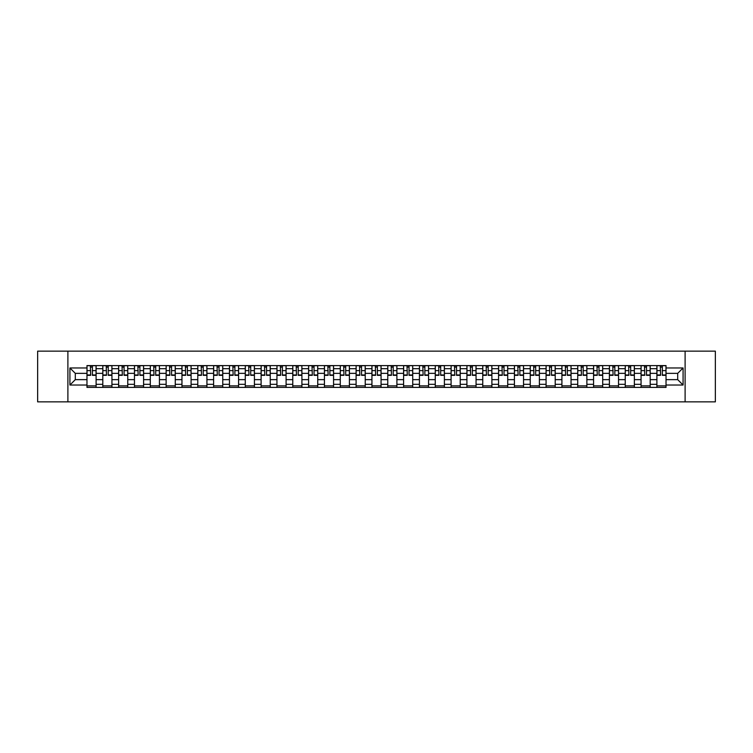<?xml version="1.0" encoding="UTF-8"?>
<svg xmlns="http://www.w3.org/2000/svg" width="753" height="753" viewBox="0 0 753 753"><rect width="100%" height="100%" fill="white"/><g stroke="black" fill="none" stroke-linecap="round" stroke-linejoin="round"><path stroke-width="1.13" d="M685.108 401.867L715.35 401.867L715.35 351.133L37.65 351.133L37.65 401.867L685.108 401.867L685.108 351.133M102.803 387.409L102.803 368.688L96.102 368.688L96.102 387.409M96.102 368.688L96.102 365.591M102.803 368.688L102.803 365.591M111.933 365.591L111.933 387.409M118.635 387.409L118.635 365.591M127.765 365.591L127.765 387.409M134.467 387.409L134.467 365.591M143.597 365.591L143.597 387.409M150.299 387.409L150.299 365.591M159.429 365.591L159.429 387.409M166.131 387.409L166.131 365.591M175.261 365.591L175.261 387.409M181.962 387.409L181.962 365.591M191.093 365.591L191.093 387.409M197.785 387.409L197.785 365.591M206.924 365.591L206.924 387.409M213.617 387.409L213.617 365.591M222.756 365.591L222.756 387.409M229.449 387.409L229.449 365.591M238.588 365.591L238.588 387.409M245.28 387.409L245.28 365.591M254.42 365.591L254.42 387.409M261.112 387.409L261.112 365.591M270.252 365.591L270.252 387.409M276.944 387.409L276.944 365.591M286.084 365.591L286.084 387.409M292.776 387.409L292.776 365.591M301.906 365.591L301.906 387.409M308.608 387.409L308.608 365.591M317.738 365.591L317.738 387.409M324.439 387.409L324.439 365.591M333.57 365.591L333.57 387.409M340.271 387.409L340.271 365.591M349.401 365.591L349.401 387.409M356.103 387.409L356.103 365.591M365.233 365.591L365.233 387.409M371.935 387.409L371.935 365.591M381.065 365.591L381.065 387.409M387.767 387.409L387.767 365.591M396.897 365.591L396.897 387.409M403.599 387.409L403.599 365.591M412.729 365.591L412.729 387.409M419.43 387.409L419.43 365.591M428.561 365.591L428.561 387.409M435.262 387.409L435.262 365.591M444.392 365.591L444.392 387.409M451.094 387.409L451.094 365.591M460.224 365.591L460.224 387.409M466.916 387.409L466.916 365.591M476.056 365.591L476.056 387.409M482.748 387.409L482.748 365.591M491.888 365.591L491.888 387.409M498.58 387.409L498.58 365.591M507.72 365.591L507.72 387.409M514.412 387.409L514.412 365.591M523.551 365.591L523.551 387.409M530.244 387.409L530.244 365.591M539.383 365.591L539.383 387.409M546.076 387.409L546.076 365.591M555.215 365.591L555.215 387.409M561.907 387.409L561.907 365.591M571.038 365.591L571.038 387.409M577.739 387.409L577.739 365.591M586.869 365.591L586.869 387.409M593.571 387.409L593.571 365.591M602.701 365.591L602.701 387.409M609.403 387.409L609.403 365.591M618.533 365.591L618.533 387.409M625.235 387.409L625.235 365.591M634.365 365.591L634.365 387.409M641.067 387.409L641.067 365.591M650.197 365.591L650.197 387.409M656.898 387.409L656.898 365.591M656.898 379.644L650.197 379.644M641.067 379.644L634.365 379.644M625.235 379.644L618.533 379.644M609.403 379.644L602.701 379.644M593.571 379.644L586.869 379.644M577.739 379.644L571.038 379.644M561.907 379.644L555.215 379.644M546.076 379.644L539.383 379.644M530.244 379.644L523.551 379.644M514.412 379.644L507.72 379.644M498.58 379.644L491.888 379.644M482.748 379.644L476.056 379.644M466.916 379.644L460.224 379.644M451.094 379.644L444.392 379.644M435.262 379.644L428.561 379.644M419.43 379.644L412.729 379.644M403.599 379.644L396.897 379.644M387.767 379.644L381.065 379.644M371.935 379.644L365.233 379.644M356.103 379.644L349.401 379.644M340.271 379.644L333.57 379.644M324.439 379.644L317.738 379.644M308.608 379.644L301.906 379.644M292.776 379.644L286.084 379.644M276.944 379.644L270.252 379.644M261.112 379.644L254.42 379.644M245.28 379.644L238.588 379.644M229.449 379.644L222.756 379.644M213.617 379.644L206.924 379.644M197.785 379.644L191.093 379.644M181.962 379.644L175.261 379.644M166.131 379.644L159.429 379.644M150.299 379.644L143.597 379.644M134.467 379.644L127.765 379.644M118.635 379.644L111.933 379.644M102.803 379.644L96.102 379.644M656.898 373.356L650.197 373.356M641.067 373.356L634.365 373.356M625.235 373.356L618.533 373.356M609.403 373.356L602.701 373.356M593.571 373.356L586.869 373.356M577.739 373.356L571.038 373.356M561.907 373.356L555.215 373.356M546.076 373.356L539.383 373.356M530.244 373.356L523.551 373.356M514.412 373.356L507.72 373.356M498.58 373.356L491.888 373.356M482.748 373.356L476.056 373.356M466.916 373.356L460.224 373.356M451.094 373.356L444.392 373.356M435.262 373.356L428.561 373.356M419.43 373.356L412.729 373.356M403.599 373.356L396.897 373.356M387.767 373.356L381.065 373.356M371.935 373.356L365.233 373.356M356.103 373.356L349.401 373.356M340.271 373.356L333.57 373.356M324.439 373.356L317.738 373.356M308.608 373.356L301.906 373.356M292.776 373.356L286.084 373.356M276.944 373.356L270.252 373.356M261.112 373.356L254.42 373.356M245.28 373.356L238.588 373.356M229.449 373.356L222.756 373.356M213.617 373.356L206.924 373.356M197.785 373.356L191.093 373.356M181.962 373.356L175.261 373.356M166.131 373.356L159.429 373.356M150.299 373.356L143.597 373.356M134.467 373.356L127.765 373.356M118.635 373.356L111.933 373.356M102.803 373.356L96.102 373.356M75.3 379.644L86.972 379.644L86.972 373.356L75.3 373.356L75.3 379.644L69.925 385.028L69.925 367.972L86.972 367.972L86.972 373.356M666.029 373.356L666.029 379.644L677.7 379.644L677.7 373.356L666.029 373.356L666.029 365.591L86.972 365.591L86.972 367.972M666.029 367.972L683.075 367.972L683.075 385.028L666.029 385.028L666.029 379.644M86.972 379.644L86.972 387.409L666.029 387.409L666.029 385.028M86.972 385.028L69.925 385.028M67.892 401.867L67.892 351.133M96.102 385.884L86.972 385.884M90.671 367.116L92.403 367.116M111.933 385.884L102.803 385.884M106.502 367.116L108.234 367.116M127.765 385.884L118.635 385.884M122.334 367.116L124.066 367.116M143.597 385.884L134.467 385.884M138.166 367.116L139.898 367.116M159.429 385.884L150.299 385.884M153.998 367.116L155.72 367.116M175.261 385.884L166.131 385.884M169.83 367.116L171.552 367.116M191.093 385.884L181.962 385.884M185.662 367.116L187.384 367.116M206.924 385.884L197.785 385.884M201.493 367.116L203.216 367.116M222.756 385.884L213.617 385.884M217.325 367.116L219.048 367.116M238.588 385.884L229.449 385.884M233.157 367.116L234.88 367.116M254.42 385.884L245.28 385.884M248.989 367.116L250.711 367.116M270.252 385.884L261.112 385.884M264.821 367.116L266.543 367.116M286.084 385.884L276.944 385.884M280.653 367.116L282.375 367.116M301.906 385.884L292.776 385.884M296.484 367.116L298.207 367.116M317.738 385.884L308.608 385.884M312.316 367.116L314.039 367.116M333.57 385.884L324.439 385.884M328.148 367.116L329.87 367.116M349.401 385.884L340.271 385.884M343.97 367.116L345.702 367.116M365.233 385.884L356.103 385.884M359.802 367.116L361.534 367.116M381.065 385.884L371.935 385.884M375.634 367.116L377.366 367.116M396.897 385.884L387.767 385.884M391.466 367.116L393.198 367.116M412.729 385.884L403.599 385.884M407.298 367.116L409.03 367.116M428.561 385.884L419.43 385.884M423.13 367.116L424.852 367.116M444.392 385.884L435.262 385.884M438.961 367.116L440.684 367.116M460.224 385.884L451.094 385.884M454.793 367.116L456.516 367.116M476.056 385.884L466.916 385.884M470.625 367.116L472.347 367.116M491.888 385.884L482.748 385.884M486.457 367.116L488.179 367.116M507.72 385.884L498.58 385.884M502.289 367.116L504.011 367.116M523.551 385.884L514.412 385.884M518.12 367.116L519.843 367.116M539.383 385.884L530.244 385.884M533.952 367.116L535.675 367.116M555.215 385.884L546.076 385.884M549.784 367.116L551.507 367.116M571.038 385.884L561.907 385.884M565.616 367.116L567.338 367.116M586.869 385.884L577.739 385.884M581.448 367.116L583.17 367.116M602.701 385.884L593.571 385.884M597.28 367.116L599.002 367.116M618.533 385.884L609.403 385.884M613.102 367.116L614.834 367.116M634.365 385.884L625.235 385.884M628.934 367.116L630.666 367.116M650.197 385.884L641.067 385.884M644.766 367.116L646.498 367.116M666.029 385.884L656.898 385.884M660.597 367.116L662.329 367.116M69.925 367.972L75.3 373.356M677.7 379.644L683.075 385.028M677.7 373.356L683.075 367.972M92.403 375.333L92.403 365.694L96.055 365.694L96.055 375.333L92.403 375.333M90.671 367.012L92.403 367.012M92.704 365.694L87.019 365.694L87.019 375.333L90.671 375.333L90.369 365.694M108.234 375.333L108.234 365.694L111.886 365.694L111.886 375.333L108.234 375.333M106.502 367.012L108.234 367.012M108.536 365.694L102.85 365.694L102.85 375.333L106.502 375.333L106.201 365.694M124.066 375.333L124.066 365.694L127.718 365.694L127.718 375.333L124.066 375.333M122.334 367.012L124.066 367.012M124.367 365.694L118.682 365.694L118.682 375.333L122.334 375.333L122.033 365.694M139.898 375.333L139.898 365.694L143.55 365.694L143.55 375.333L139.898 375.333M138.166 367.012L139.898 367.012M140.199 365.694L134.514 365.694L134.514 375.333L138.166 375.333L137.865 365.694M155.72 375.333L155.72 365.694L159.382 365.694L159.382 375.333L155.72 375.333M153.998 367.012L155.72 367.012M156.031 365.694L150.346 365.694L150.346 375.333L153.998 375.333L153.697 365.694M171.552 375.333L171.552 365.694L175.214 365.694L175.214 375.333L171.552 375.333M169.83 367.012L171.552 367.012M171.863 365.694L166.178 365.694L166.178 375.333L169.83 375.333L169.529 365.694M187.384 375.333L187.384 365.694L191.036 365.694L191.036 375.333L187.384 375.333M185.662 367.012L187.384 367.012M187.695 365.694L182.01 365.694L182.01 375.333L185.662 375.333L185.36 365.694M203.216 375.333L203.216 365.694L206.868 365.694L206.868 375.333L203.216 375.333M201.493 367.012L203.216 367.012M203.526 365.694L197.841 365.694L197.841 375.333L201.493 375.333L201.192 365.694M219.048 375.333L219.048 365.694L222.7 365.694L222.7 375.333L219.048 375.333M217.325 367.012L219.048 367.012M219.358 365.694L213.673 365.694L213.673 375.333L217.325 375.333L217.024 365.694M234.88 375.333L234.88 365.694L238.532 365.694L238.532 375.333L234.88 375.333M233.157 367.012L234.88 367.012M235.19 365.694L229.505 365.694L229.505 375.333L233.157 375.333L232.856 365.694M250.711 375.333L250.711 365.694L254.363 365.694L254.363 375.333L250.711 375.333M248.989 367.012L250.711 367.012M251.013 365.694L245.337 365.694L245.337 375.333L248.989 375.333L248.678 365.694M266.543 375.333L266.543 365.694L270.195 365.694L270.195 375.333L266.543 375.333M264.821 367.012L266.543 367.012M266.844 365.694L261.169 365.694L261.169 375.333L264.821 375.333L264.51 365.694M282.375 375.333L282.375 365.694L286.027 365.694L286.027 375.333L282.375 375.333M280.653 367.012L282.375 367.012M282.676 365.694L277 365.694L277 375.333L280.653 375.333L280.342 365.694M298.207 375.333L298.207 365.694L301.859 365.694L301.859 375.333L298.207 375.333M296.484 367.012L298.207 367.012M298.508 365.694L292.832 365.694L292.832 375.333L296.484 375.333L296.174 365.694M314.039 375.333L314.039 365.694L317.691 365.694L317.691 375.333L314.039 375.333M312.316 367.012L314.039 367.012M314.34 365.694L308.655 365.694L308.655 375.333L312.316 375.333L312.006 365.694M329.87 375.333L329.87 365.694L333.523 365.694L333.523 375.333L329.87 375.333M328.148 367.012L329.87 367.012M330.172 365.694L324.487 365.694L324.487 375.333L328.148 375.333L327.837 365.694M345.702 375.333L345.702 365.694L349.354 365.694L349.354 375.333L345.702 375.333M343.97 367.012L345.702 367.012M346.004 365.694L340.318 365.694L340.318 375.333L343.97 375.333L343.669 365.694M361.534 375.333L361.534 365.694L365.186 365.694L365.186 375.333L361.534 375.333M359.802 367.012L361.534 367.012M361.835 365.694L356.15 365.694L356.15 375.333L359.802 375.333L359.501 365.694M377.366 375.333L377.366 365.694L381.018 365.694L381.018 375.333L377.366 375.333M375.634 367.012L377.366 367.012M377.667 365.694L371.982 365.694L371.982 375.333L375.634 375.333L375.333 365.694M393.198 375.333L393.198 365.694L396.85 365.694L396.85 375.333L393.198 375.333M391.466 367.012L393.198 367.012M393.499 365.694L387.814 365.694L387.814 375.333L391.466 375.333L391.165 365.694M409.03 375.333L409.03 365.694L412.682 365.694L412.682 375.333L409.03 375.333M407.298 367.012L409.03 367.012M409.331 365.694L403.646 365.694L403.646 375.333L407.298 375.333L406.996 365.694M424.852 375.333L424.852 365.694L428.513 365.694L428.513 375.333L424.852 375.333M423.13 367.012L424.852 367.012M425.163 365.694L419.477 365.694L419.477 375.333L423.13 375.333L422.828 365.694M440.684 375.333L440.684 365.694L444.345 365.694L444.345 375.333L440.684 375.333M438.961 367.012L440.684 367.012M440.994 365.694L435.309 365.694L435.309 375.333L438.961 375.333L438.66 365.694M456.516 375.333L456.516 365.694L460.168 365.694L460.168 375.333L456.516 375.333M454.793 367.012L456.516 367.012M456.826 365.694L451.141 365.694L451.141 375.333L454.793 375.333L454.492 365.694M472.347 375.333L472.347 365.694L476 365.694L476 375.333L472.347 375.333M470.625 367.012L472.347 367.012M472.658 365.694L466.973 365.694L466.973 375.333L470.625 375.333L470.324 365.694M488.179 375.333L488.179 365.694L491.831 365.694L491.831 375.333L488.179 375.333M486.457 367.012L488.179 367.012M488.49 365.694L482.805 365.694L482.805 375.333L486.457 375.333L486.156 365.694M504.011 375.333L504.011 365.694L507.663 365.694L507.663 375.333L504.011 375.333M502.289 367.012L504.011 367.012M504.322 365.694L498.637 365.694L498.637 375.333L502.289 375.333L501.987 365.694M519.843 375.333L519.843 365.694L523.495 365.694L523.495 375.333L519.843 375.333M518.12 367.012L519.843 367.012M520.144 365.694L514.468 365.694L514.468 375.333L518.12 375.333L517.81 365.694M535.675 375.333L535.675 365.694L539.327 365.694L539.327 375.333L535.675 375.333M533.952 367.012L535.675 367.012M535.976 365.694L530.3 365.694L530.3 375.333L533.952 375.333L533.642 365.694M551.507 375.333L551.507 365.694L555.159 365.694L555.159 375.333L551.507 375.333M549.784 367.012L551.507 367.012M551.808 365.694L546.132 365.694L546.132 375.333L549.784 375.333L549.474 365.694M567.338 375.333L567.338 365.694L570.99 365.694L570.99 375.333L567.338 375.333M565.616 367.012L567.338 367.012M567.64 365.694L561.964 365.694L561.964 375.333L565.616 375.333L565.305 365.694M583.17 375.333L583.17 365.694L586.822 365.694L586.822 375.333L583.17 375.333M581.448 367.012L583.17 367.012M583.471 365.694L577.786 365.694L577.786 375.333L581.448 375.333L581.137 365.694M599.002 375.333L599.002 365.694L602.654 365.694L602.654 375.333L599.002 375.333M597.28 367.012L599.002 367.012M599.303 365.694L593.618 365.694L593.618 375.333L597.28 375.333L596.969 365.694M614.834 375.333L614.834 365.694L618.486 365.694L618.486 375.333L614.834 375.333M613.102 367.012L614.834 367.012M615.135 365.694L609.45 365.694L609.45 375.333L613.102 375.333L612.801 365.694M630.666 375.333L630.666 365.694L634.318 365.694L634.318 375.333L630.666 375.333M628.934 367.012L630.666 367.012M630.967 365.694L625.282 365.694L625.282 375.333L628.934 375.333L628.633 365.694M646.498 375.333L646.498 365.694L650.15 365.694L650.15 375.333L646.498 375.333M644.766 367.012L646.498 367.012M646.799 365.694L641.114 365.694L641.114 375.333L644.766 375.333L644.464 365.694M662.329 375.333L662.329 365.694L665.981 365.694L665.981 375.333L662.329 375.333M660.597 367.012L662.329 367.012M662.631 365.694L656.945 365.694L656.945 375.333L660.597 375.333L660.296 365.694M641.067 368.688L634.365 368.688M625.235 368.688L618.533 368.688M609.403 368.688L602.701 368.688M593.571 368.688L586.869 368.688M577.739 368.688L571.038 368.688M561.907 368.688L555.215 368.688M546.076 368.688L539.383 368.688M530.244 368.688L523.551 368.688M514.412 368.688L507.72 368.688M498.58 368.688L491.888 368.688M482.748 368.688L476.056 368.688M466.916 368.688L460.224 368.688M451.094 368.688L444.392 368.688M435.262 368.688L428.561 368.688M419.43 368.688L412.729 368.688M403.599 368.688L396.897 368.688M387.767 368.688L381.065 368.688M371.935 368.688L365.233 368.688M356.103 368.688L349.401 368.688M340.271 368.688L333.57 368.688M324.439 368.688L317.738 368.688M308.608 368.688L301.906 368.688M292.776 368.688L286.084 368.688M276.944 368.688L270.252 368.688M261.112 368.688L254.42 368.688M245.28 368.688L238.588 368.688M229.449 368.688L222.756 368.688M213.617 368.688L206.924 368.688M197.785 368.688L191.093 368.688M181.962 368.688L175.261 368.688M166.131 368.688L159.429 368.688M150.299 368.688L143.597 368.688M134.467 368.688L127.765 368.688M118.635 368.688L111.933 368.688M656.898 368.688L650.197 368.688M641.067 384.312L634.365 384.312M625.235 384.312L618.533 384.312M609.403 384.312L602.701 384.312M593.571 384.312L586.869 384.312M577.739 384.312L571.038 384.312M561.907 384.312L555.215 384.312M546.076 384.312L539.383 384.312M530.244 384.312L523.551 384.312M514.412 384.312L507.72 384.312M498.58 384.312L491.888 384.312M482.748 384.312L476.056 384.312M466.916 384.312L460.224 384.312M451.094 384.312L444.392 384.312M435.262 384.312L428.561 384.312M419.43 384.312L412.729 384.312M403.599 384.312L396.897 384.312M387.767 384.312L381.065 384.312M371.935 384.312L365.233 384.312M356.103 384.312L349.401 384.312M340.271 384.312L333.57 384.312M324.439 384.312L317.738 384.312M308.608 384.312L301.906 384.312M292.776 384.312L286.084 384.312M276.944 384.312L270.252 384.312M261.112 384.312L254.42 384.312M245.28 384.312L238.588 384.312M229.449 384.312L222.756 384.312M213.617 384.312L206.924 384.312M197.785 384.312L191.093 384.312M181.962 384.312L175.261 384.312M166.131 384.312L159.429 384.312M150.299 384.312L143.597 384.312M134.467 384.312L127.765 384.312M118.635 384.312L111.933 384.312M102.803 384.312L96.102 384.312M656.898 384.312L650.197 384.312M92.403 374.985L96.055 374.985M92.403 370.617L96.055 370.617M87.019 374.985L90.671 374.985M87.019 370.617L90.671 370.617M108.234 374.985L111.886 374.985M108.234 370.617L111.886 370.617M102.85 374.985L106.502 374.985M102.85 370.617L106.502 370.617M124.066 374.985L127.718 374.985M124.066 370.617L127.718 370.617M118.682 374.985L122.334 374.985M118.682 370.617L122.334 370.617M139.898 374.985L143.55 374.985M139.898 370.617L143.55 370.617M134.514 374.985L138.166 374.985M134.514 370.617L138.166 370.617M155.72 374.985L159.382 374.985M155.72 370.617L159.382 370.617M150.346 374.985L153.998 374.985M150.346 370.617L153.998 370.617M171.552 374.985L175.214 374.985M171.552 370.617L175.214 370.617M166.178 374.985L169.83 374.985M166.178 370.617L169.83 370.617M187.384 374.985L191.036 374.985M187.384 370.617L191.036 370.617M182.01 374.985L185.662 374.985M182.01 370.617L185.662 370.617M203.216 374.985L206.868 374.985M203.216 370.617L206.868 370.617M197.841 374.985L201.493 374.985M197.841 370.617L201.493 370.617M219.048 374.985L222.7 374.985M219.048 370.617L222.7 370.617M213.673 374.985L217.325 374.985M213.673 370.617L217.325 370.617M234.88 374.985L238.532 374.985M234.88 370.617L238.532 370.617M229.505 374.985L233.157 374.985M229.505 370.617L233.157 370.617M250.711 374.985L254.363 374.985M250.711 370.617L254.363 370.617M245.337 374.985L248.989 374.985M245.337 370.617L248.989 370.617M266.543 374.985L270.195 374.985M266.543 370.617L270.195 370.617M261.169 374.985L264.821 374.985M261.169 370.617L264.821 370.617M282.375 374.985L286.027 374.985M282.375 370.617L286.027 370.617M277 374.985L280.653 374.985M277 370.617L280.653 370.617M298.207 374.985L301.859 374.985M298.207 370.617L301.859 370.617M292.832 374.985L296.484 374.985M292.832 370.617L296.484 370.617M314.039 374.985L317.691 374.985M314.039 370.617L317.691 370.617M308.655 374.985L312.316 374.985M308.655 370.617L312.316 370.617M329.87 374.985L333.523 374.985M329.87 370.617L333.523 370.617M324.487 374.985L328.148 374.985M324.487 370.617L328.148 370.617M345.702 374.985L349.354 374.985M345.702 370.617L349.354 370.617M340.318 374.985L343.97 374.985M340.318 370.617L343.97 370.617M361.534 374.985L365.186 374.985M361.534 370.617L365.186 370.617M356.15 374.985L359.802 374.985M356.15 370.617L359.802 370.617M377.366 374.985L381.018 374.985M377.366 370.617L381.018 370.617M371.982 374.985L375.634 374.985M371.982 370.617L375.634 370.617M393.198 374.985L396.85 374.985M393.198 370.617L396.85 370.617M387.814 374.985L391.466 374.985M387.814 370.617L391.466 370.617M409.03 374.985L412.682 374.985M409.03 370.617L412.682 370.617M403.646 374.985L407.298 374.985M403.646 370.617L407.298 370.617M424.852 374.985L428.513 374.985M424.852 370.617L428.513 370.617M419.477 374.985L423.13 374.985M419.477 370.617L423.13 370.617M440.684 374.985L444.345 374.985M440.684 370.617L444.345 370.617M435.309 374.985L438.961 374.985M435.309 370.617L438.961 370.617M456.516 374.985L460.168 374.985M456.516 370.617L460.168 370.617M451.141 374.985L454.793 374.985M451.141 370.617L454.793 370.617M472.347 374.985L476 374.985M472.347 370.617L476 370.617M466.973 374.985L470.625 374.985M466.973 370.617L470.625 370.617M488.179 374.985L491.831 374.985M488.179 370.617L491.831 370.617M482.805 374.985L486.457 374.985M482.805 370.617L486.457 370.617M504.011 374.985L507.663 374.985M504.011 370.617L507.663 370.617M498.637 374.985L502.289 374.985M498.637 370.617L502.289 370.617M519.843 374.985L523.495 374.985M519.843 370.617L523.495 370.617M514.468 374.985L518.12 374.985M514.468 370.617L518.12 370.617M535.675 374.985L539.327 374.985M535.675 370.617L539.327 370.617M530.3 374.985L533.952 374.985M530.3 370.617L533.952 370.617M551.507 374.985L555.159 374.985M551.507 370.617L555.159 370.617M546.132 374.985L549.784 374.985M546.132 370.617L549.784 370.617M567.338 374.985L570.99 374.985M567.338 370.617L570.99 370.617M561.964 374.985L565.616 374.985M561.964 370.617L565.616 370.617M583.17 374.985L586.822 374.985M583.17 370.617L586.822 370.617M577.786 374.985L581.448 374.985M577.786 370.617L581.448 370.617M599.002 374.985L602.654 374.985M599.002 370.617L602.654 370.617M593.618 374.985L597.28 374.985M593.618 370.617L597.28 370.617M614.834 374.985L618.486 374.985M614.834 370.617L618.486 370.617M609.45 374.985L613.102 374.985M609.45 370.617L613.102 370.617M630.666 374.985L634.318 374.985M630.666 370.617L634.318 370.617M625.282 374.985L628.934 374.985M625.282 370.617L628.934 370.617M646.498 374.985L650.15 374.985M646.498 370.617L650.15 370.617M641.114 374.985L644.766 374.985M641.114 370.617L644.766 370.617M662.329 374.985L665.981 374.985M662.329 370.617L665.981 370.617M656.945 374.985L660.597 374.985M656.945 370.617L660.597 370.617"/></g></svg>
